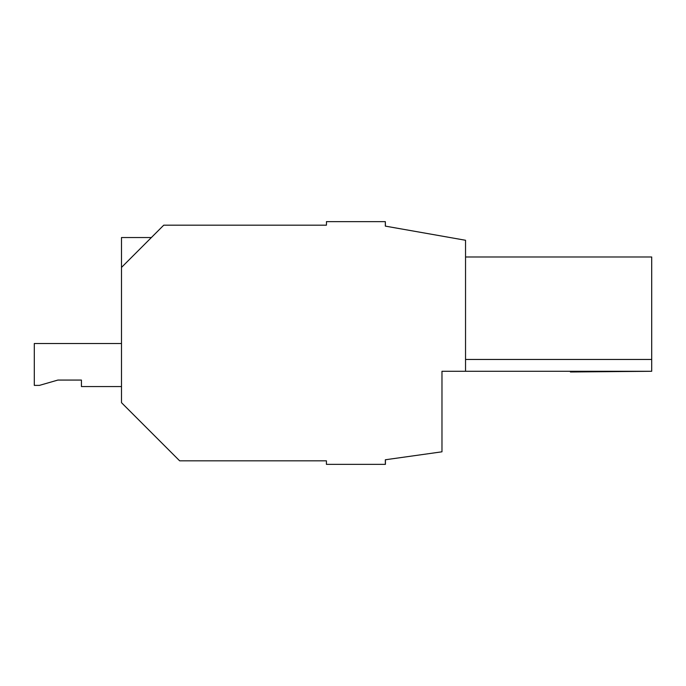 <?xml version="1.0" encoding="UTF-8"?>
<svg xmlns="http://www.w3.org/2000/svg" width="686" height="686" viewBox="0 0 686 686"><rect width="100%" height="100%" fill="white"/><g stroke="black" fill="none" stroke-linecap="round" stroke-linejoin="round"><path stroke-width="1.03" d="M251.016 225.18L163.74 225.18L151.366 237.545L163.74 225.18L168.619 225.18M326.502 221.638L326.425 225.18L163.74 225.18L160.292 228.627M373.484 221.638L347.63 221.638M460.666 239.405L385.335 226.123L385.335 221.638L385.421 226.131L465.537 240.263L465.537 371.28L441.973 371.28L441.973 419.583M133.633 255.278L121.491 267.429L121.491 237.545L151.366 237.545L163.74 225.18L121.491 267.429L121.491 402.665L179.646 460.82L326.425 460.82L326.425 464.362L385.421 464.362L385.421 459.757M465.537 371.28L651.7 371.28L651.7 256.984L465.537 256.984M385.335 459.766L385.335 464.362L385.335 459.766L441.973 451.808L441.973 371.28M441.973 451.808L441.973 449.63M385.421 226.131L386.595 226.346M385.335 221.638L326.425 221.638M295.666 460.82L326.425 460.82L326.425 464.362M651.7 359.455L465.537 359.455M385.335 226.123L465.537 240.263M570.4 371.28L570.4 371.984L651.7 371.28M34.3 343.506L121.491 343.506L34.3 343.506L34.3 385.386L39.419 385.386L57.864 380.07L81.428 380.07L81.428 386.561L121.491 386.561M81.428 380.07L57.864 380.07L81.428 380.07L81.428 386.561M151.366 237.545L121.491 237.545L151.366 237.545"/></g></svg>
